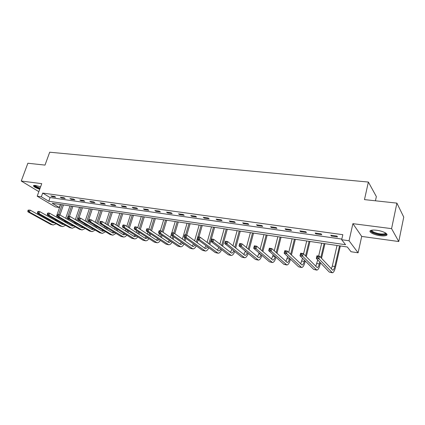 <?xml version="1.0" encoding="UTF-8"?>
<svg xmlns="http://www.w3.org/2000/svg" width="425" height="425" viewBox="0 0 425 425"><rect width="100%" height="100%" fill="white"/><g stroke="black" fill="none" stroke-linecap="round" stroke-linejoin="round"><path stroke-width="0.64" d="M40.582 186.851L35.418 185.422L33.586 185.497C33.134 186.421 35.174 187.68 39.706 189.279M380.109 235.684C382.989 236.05 385.055 235.965 386.314 235.434C389.178 234.297 383.217 231.041 376.768 230.276C373.915 229.925 371.88 230.01 370.669 230.536C367.843 231.71 373.756 234.898 380.109 235.684M59.314 207.512L55.234 206.89L37.188 196.201L41.342 196.796L48.79 201.232L345.573 244.72L341.673 239.711L349.053 240.768L358.105 252.795L351.023 251.722L347.342 246.994L52.185 203.262L59.314 207.512L60.382 204.473M375.434 200.797L376.353 196.589L368.374 182.054L49.698 152.214L45.002 165.097L27.869 163.242L21.25 181.023L38.845 191.643M368.374 182.054L364.475 199.612L396.892 203.118L403.75 217.106L398.767 241.533L391.579 228.639L352.899 223.667L349.053 240.768M352.899 223.667L361.707 236.422L398.767 241.533M361.707 236.422L358.105 252.795M396.892 203.118L391.579 228.639M341.673 239.711L342.821 234.69L42.686 193.077L50.102 197.561L341.817 239.094M336.871 236.077L330.751 235.216L331.431 236.061L337.535 236.922L336.871 236.077M321.087 233.862L315.122 233.022L315.844 233.862L321.794 234.701L321.087 233.862M305.708 231.699L299.896 230.887L300.656 231.721L306.452 232.539L305.708 231.699M290.716 229.596L285.053 228.799L285.85 229.633L291.502 230.43L290.716 229.596M276.101 227.54L270.576 226.764L271.41 227.593L276.919 228.374L276.101 227.54M261.842 225.537L256.456 224.782L257.322 225.606L262.698 226.366L261.842 225.537M247.934 223.587L242.675 222.849L243.578 223.667L248.822 224.405L247.934 223.587M234.366 221.68L229.229 220.958L230.159 221.776L235.28 222.498L234.366 221.68M221.112 219.815L216.102 219.114L217.058 219.927L222.057 220.633L221.112 219.815M208.176 217.998L203.278 217.313L204.26 218.121L209.148 218.811L208.176 217.998M195.537 216.224L190.751 215.555L191.76 216.357L196.536 217.032L195.537 216.224M183.186 214.492L178.511 213.833L179.541 214.63L184.211 215.289L183.186 214.492M171.121 212.792L166.552 212.155L167.604 212.946L172.162 213.589L171.121 212.792M159.322 211.14L154.854 210.508L155.927 211.299L160.39 211.932L159.322 211.14M147.788 209.52L143.416 208.903L144.511 209.69L148.872 210.306L147.788 209.52M136.505 207.931L132.233 207.331L133.344 208.112L137.61 208.718L136.505 207.931M125.471 206.38L121.284 205.796L122.416 206.571L126.592 207.161L125.471 206.38M114.67 204.866L110.574 204.292L111.722 205.062L115.807 205.642L114.67 204.866M104.098 203.378L100.093 202.815L101.256 203.586L105.257 204.149L104.098 203.378M93.75 201.928L89.829 201.376L91.003 202.141L94.924 202.693L93.75 201.928M83.619 200.504L79.778 199.962L80.968 200.722L84.803 201.264L83.619 200.504M73.695 199.107L69.928 198.581L71.134 199.336L74.89 199.867L73.695 199.107M63.973 197.742L60.286 197.227L61.503 197.981L65.184 198.496L63.973 197.742M54.448 196.403L50.835 195.898L52.062 196.648L55.67 197.157L54.448 196.403M37.188 196.201L41.746 183.658L21.25 181.023M42.686 193.077L41.342 196.796M50.102 197.561L48.79 201.232M331.601 235.338L331.431 236.061M316.019 233.15L315.844 233.862M300.831 231.014L300.656 231.721M286.025 228.937L285.85 229.633M271.586 226.907L271.41 227.593M257.502 224.931L257.322 225.606M243.759 222.998L243.578 223.667M230.339 221.112L230.159 221.776M217.239 219.273L217.058 219.927M204.446 217.478L204.26 218.121M191.946 215.719L191.76 216.357M179.732 214.003L179.541 214.63M167.79 212.33L167.604 212.946M156.118 210.688L155.927 211.299M144.702 209.084L144.511 209.69M133.535 207.517L133.344 208.112M122.607 205.982L122.416 206.571M111.913 204.478L111.722 205.062M101.448 203.007L101.256 203.586M91.2 201.567L91.003 202.141M81.159 200.159L80.968 200.722M71.331 198.778L71.134 199.336M61.699 197.423L61.503 197.981M52.259 196.1L52.062 196.648M317.958 257.497L318.203 256.445L317.14 256.275L316.896 257.322L317.958 257.497L318.968 258.836L316.312 258.405L316.933 255.792L319.584 256.217L318.968 258.836L332.377 272.786C333.572 272.6 334.603 270.757 335.468 267.256L340.329 245.953M339.538 245.836L334.81 266.528C334.231 268.855 333.545 270.082 332.748 270.204L319.584 256.217L318.203 256.445M337.041 245.464L332.302 266.108L331.298 268.866M316.896 257.322L316.312 258.405L329.248 272.048L332.191 272.754M316.933 255.792L317.14 256.275M385.9 233.197L385.974 233.808C385.565 235.508 376.986 234.643 373.145 232.549C371.423 231.63 370.908 230.86 371.604 230.244M371.987 230.175C371.779 230.722 372.337 231.338 373.655 232.034C378.08 233.877 381.868 234.419 385.018 233.665L385.571 232.985M370.244 230.812L372.342 232.597C377.825 234.882 382.521 235.556 386.431 234.627L386.931 234.271M33.687 185.449C34.478 186.495 36.555 187.579 39.913 188.705M39.971 188.546C36.332 187.303 34.483 186.24 34.42 185.353M34.908 185.369C35.487 186.24 37.225 187.159 40.125 188.116M301.585 254.867L301.84 253.831L300.804 253.667L300.549 254.697L301.585 254.867L302.595 256.19L300.013 255.776L300.645 253.199L303.222 253.608L302.595 256.19L316.811 270.119C318.07 269.949 319.138 268.143 320.025 264.69L320.471 262.788M321.523 258.304L324.955 243.674M324.121 243.552L320.827 257.555M319.77 262.05L319.324 263.957C318.729 266.257 318.017 267.463 317.183 267.575L303.222 253.608L301.84 253.831M321.688 243.19L318.644 256.062M317.735 259.909L315.775 266.369M300.549 254.697L300.013 255.776L313.714 269.392L316.62 270.087M300.645 253.199L300.804 253.667M285.658 252.307L285.913 251.287L284.904 251.127L284.649 252.147L285.658 252.307L286.668 253.619L284.155 253.21L284.793 250.67L287.3 251.074L286.668 253.619L301.644 267.522C302.956 267.368 304.061 265.588 304.964 262.188L305.251 260.982M306.282 256.716L309.968 241.453M309.087 241.326L305.548 255.972M304.513 260.249L304.226 261.455C303.62 263.723 302.887 264.908 302.016 265.009L287.3 251.074L285.913 251.287M306.717 240.975L303.562 253.953M302.52 258.262L300.65 263.92M284.649 252.147L284.155 253.21L298.578 266.799L301.442 267.49M284.793 250.67L284.904 251.127M270.151 249.82L270.412 248.816L269.429 248.657L269.174 249.661L270.151 249.82L271.161 251.111L268.712 250.718L269.36 248.216L271.803 248.604L271.161 251.111L286.854 264.993C288.224 264.849 289.361 263.102 290.275 259.744L290.429 259.123M291.438 255.053L295.343 239.286M294.429 239.153L290.668 254.309M289.653 258.395L289.499 259.016C288.888 261.248 288.129 262.416 287.22 262.507L271.803 248.604L270.412 248.816M292.113 238.808L288.718 252.434M287.693 256.546L285.897 261.513M269.174 249.661L268.712 250.718L283.815 264.276L286.647 264.956M269.36 248.216L269.429 248.657M255.053 247.393L255.313 246.404L254.363 246.25L254.097 247.238L255.053 247.393L256.057 248.673L253.677 248.285L254.331 245.82L256.711 246.197L256.057 248.673L272.43 262.523C273.849 262.395 275.023 260.674 275.947 257.359L275.979 257.242M276.973 253.337L281.074 237.177M280.123 237.033L276.165 252.599M275.166 256.514L275.14 256.631C274.518 258.841 273.737 259.983 272.797 260.068L256.711 246.197L255.313 246.404M277.865 236.698L274.252 250.846M273.243 254.788L271.511 259.16M254.097 247.238L253.677 248.285L269.423 261.811L272.212 262.485M254.331 245.82L254.363 246.25M262.863 251.589L267.15 235.11M266.162 234.967L262.023 250.851M263.957 234.637L260.148 249.209M259.16 252.997L257.476 256.854M261.04 254.612C260.408 256.61 259.638 257.635 258.724 257.688L242.011 243.86L241.352 246.298L258.363 260.111C259.765 260.02 260.939 258.427 261.885 255.34M240.348 245.034L241.352 246.298L239.031 245.921L239.689 243.488L242.011 243.86L239.679 243.907L239.418 244.885L240.348 245.034L240.608 244.056M239.418 244.885L239.031 245.921L255.383 259.409L258.134 260.073M239.689 243.488L239.679 243.907M249.103 249.82L253.555 233.097M252.535 232.948L248.237 249.087M250.383 232.629L246.394 247.541M245.416 251.191L243.78 254.596M247.249 252.7C246.612 254.453 245.857 255.34 244.991 255.367L227.683 241.575L227.019 243.982L244.63 257.757C246.001 257.699 247.169 256.259 248.131 253.428M226.015 242.733L227.019 243.982L224.756 243.615L225.42 241.214L227.683 241.575L225.377 241.623L225.112 242.585L226.015 242.733L226.281 241.767M225.112 242.585L224.756 243.615L241.676 257.067L244.396 257.72M225.42 241.214L225.377 241.623M235.678 248.046L240.279 231.131M239.227 230.972L234.781 247.313M237.123 230.663L232.974 245.857M232.008 249.379L230.403 252.381M233.777 250.787C233.139 252.322 232.406 253.093 231.583 253.098L213.717 239.349L213.047 241.724L231.227 255.462C232.571 255.436 233.729 254.118 234.701 251.52M212.048 240.486L213.047 241.724L210.843 241.368L211.512 238.999L213.717 239.349L211.432 239.397L211.161 240.348L212.048 240.486L212.314 239.541M211.161 240.348L210.843 241.368L228.299 254.777L230.982 255.42M211.512 238.999L211.432 239.397M222.572 246.266L227.306 229.208M226.227 229.048L221.643 245.544M224.177 228.746L219.874 244.163M220.623 248.88C219.985 250.229 219.279 250.899 218.492 250.888L200.101 237.182L199.426 239.525L218.137 253.22C219.454 253.215 220.602 252.014 221.579 249.613M218.917 247.573L217.345 250.219M198.427 238.303L199.426 239.525L197.274 239.174L197.949 236.842L200.101 237.182L197.837 237.23L197.567 238.165L198.427 238.303L198.698 237.363M197.567 238.165L197.274 239.174L215.236 252.54L217.887 253.178M197.949 236.842L197.837 237.23M209.775 244.497L214.636 227.333M213.531 227.168L208.818 243.775M211.523 226.87L207.087 242.462M207.767 246.983L205.705 248.726L205.132 248.503L186.814 235.067L186.139 237.378L205.355 251.032C206.646 251.042 207.782 249.942 208.765 247.727M206.125 245.762L204.59 248.104M184.572 235.11L184.716 234.733L186.814 235.067L184.572 235.11L184.301 236.034L185.141 236.167L185.417 235.243M185.141 236.167L186.139 237.378L184.036 237.038L202.481 250.357L205.1 250.989M184.036 237.038L184.301 236.034M197.274 242.739L198.119 239.806M198.932 236.996L202.247 225.494M201.121 225.33L196.292 242.016M199.155 225.038L194.592 240.773M195.202 245.103L193.216 246.612L192.626 246.388L173.857 233.001L173.172 235.28L192.865 248.891C194.129 248.917 195.261 247.908 196.244 245.852M193.625 243.961L192.127 246.032M171.636 233.043L171.806 232.677L173.857 233.001L171.636 233.043L171.36 233.957L172.183 234.09L172.454 233.176M172.183 234.09L173.172 235.28L171.126 234.951L190.018 248.227L192.605 248.848M171.126 234.951L171.36 233.957M185.056 240.991L185.837 238.34M186.798 235.062L190.14 223.699M188.987 223.529L185.645 234.882M184.838 237.617L184.057 240.274M187.064 223.247L182.389 239.084M182.92 243.238L181.008 244.55L180.407 244.322L161.208 230.988L160.523 233.24L180.657 246.803C181.905 246.84 183.021 245.905 184.004 244.003M181.401 242.17L179.945 244.003M159.008 231.03L159.21 230.669L161.208 230.988L159.008 231.03L158.732 231.928L159.529 232.055L159.805 231.157M159.529 232.055L160.523 233.24L158.52 232.916L177.836 246.139L180.391 246.755M158.52 232.916L158.732 231.928M173.118 239.259L173.836 236.858M174.792 233.67L178.298 221.946M177.124 221.77L173.761 232.985M172.816 236.141L172.093 238.547M175.243 221.494L171.881 232.688M171.185 234.993L170.462 237.416M170.914 241.4L169.076 242.532L168.459 242.303L148.856 229.022L148.166 231.242L168.725 244.758C169.952 244.811 171.057 243.945 172.04 242.17M169.447 240.396L168.034 242.016M146.678 229.059L146.907 228.708L148.856 229.022L146.678 229.059L146.402 229.946L147.183 230.074L147.459 229.187M147.183 230.074L148.166 231.242L146.216 230.929L165.931 244.104L168.459 244.715M146.216 230.929L146.402 229.946M161.447 237.554L162.111 235.37M163.057 232.268L166.717 220.23M165.516 220.054L162.015 231.545M161.064 234.658L160.4 236.842M163.683 219.778L160.299 230.844M159.471 233.564L158.801 235.758M159.168 239.583L157.404 240.555L156.782 240.332L136.797 227.099L136.106 229.293L157.064 242.76C158.265 242.818 159.359 242.022 160.342 240.364M157.755 238.637L156.389 240.072M134.64 227.136L134.895 226.796L136.797 227.099L134.64 227.136L134.358 228.012L135.123 228.14L135.4 227.258M135.123 228.14L136.106 229.293L134.199 228.985L154.291 242.112L156.788 242.712M134.199 228.985L134.358 228.012M150.03 235.864L150.641 233.888M151.576 230.865L155.385 218.551M154.169 218.37L150.519 230.143M149.579 233.176L148.962 235.158M152.373 218.105L148.957 229.086M148.012 232.13L147.395 234.117M147.682 237.793L145.993 238.627L145.361 238.404L125.019 225.223L124.323 227.391L145.653 240.805C146.837 240.874 147.916 240.13 148.899 238.59M146.317 236.9L145.005 238.17M122.878 225.261L123.154 224.926L125.019 225.223L122.878 225.261L122.597 226.127L123.346 226.243L123.622 225.377M123.346 226.243L124.323 227.391L122.458 227.088L142.906 240.162L145.377 240.757M122.458 227.088L122.597 226.127M138.869 234.196L139.432 232.401M140.356 229.452L144.298 216.909M143.06 216.723L139.278 228.74M138.348 231.694L137.78 233.49M141.302 216.463L137.748 227.726M136.813 230.69L136.244 232.496M136.441 236.029L134.831 236.741L134.188 236.512L113.507 223.391L112.811 225.532L134.491 238.898C135.655 238.967 136.728 238.282 137.7 236.837M135.123 235.19L133.864 236.305M111.387 223.423L111.69 223.098L113.507 223.391L111.387 223.423L111.106 224.283L111.833 224.4L112.115 223.539M111.833 224.4L112.811 225.532L110.989 225.234L131.771 238.26L134.21 238.845M110.989 225.234L111.106 224.283M127.941 232.549L128.462 230.924M129.381 228.05L133.445 215.3M132.191 215.114L128.281 227.338M127.357 230.222L126.836 231.848M130.47 214.859L126.783 226.366M125.853 229.261L125.327 230.892M125.439 234.292L123.909 234.892L123.255 234.669L102.26 221.6L101.559 223.715L123.574 237.028C124.716 237.102 125.773 236.465 126.746 235.11M124.169 233.495L122.963 234.483M100.157 221.632L100.481 221.313L102.26 221.6L100.157 221.632L99.875 222.477L100.587 222.594L100.868 221.744M100.587 222.594L101.559 223.715L99.779 223.428L120.875 236.396L123.287 236.975M99.779 223.428L99.875 222.477M117.252 230.929L117.725 229.458M118.639 226.642L122.82 213.727M121.545 213.536L117.523 225.935M116.609 228.756L116.131 230.233M119.861 213.286L116.052 225M115.132 227.832L114.649 229.309M114.665 232.576L113.22 233.086L112.556 232.857L91.263 219.847L90.557 221.935L111.908 234.86L112.885 235.195L116.02 233.41M113.448 231.827L112.29 232.698M89.176 219.879L89.521 219.571L91.263 219.847L89.176 219.879L88.894 220.713L89.59 220.825L89.872 219.991M89.59 220.825L90.557 221.935L88.82 221.653L110.213 234.568L112.593 235.147M88.82 221.653L88.894 220.713M106.781 229.33L107.222 228.002M108.125 225.25L112.418 212.187M111.127 211.995L106.994 224.543M106.085 227.301L105.644 228.634M109.475 211.751L105.549 223.646M104.635 226.413L104.194 227.752M104.12 230.892L102.754 231.317L102.085 231.088L80.511 218.131L79.804 220.198L101.432 233.07L102.425 233.405L105.522 231.737M102.946 230.185L101.846 230.945M78.439 218.163L78.806 217.86L80.511 218.131L78.439 218.163L78.157 218.992L78.838 219.098L79.124 218.275M78.838 219.098L79.804 220.198L78.104 219.922L99.774 232.783L102.127 233.352M78.104 219.922L78.157 218.992M96.533 227.758L96.937 226.557M97.835 223.863L102.223 210.673M100.916 210.481L96.688 223.162M95.784 225.861L95.381 227.062M99.301 210.242L95.269 222.296M94.366 225.006L93.962 226.212M93.792 229.234L92.512 229.585L91.832 229.357L69.992 216.458L69.286 218.498L91.173 231.312L92.177 231.646L95.237 230.095M92.661 228.565L91.619 229.229M67.942 216.49L68.324 216.192L69.992 216.458L67.942 216.49L67.66 217.303L68.324 217.414L68.606 216.596M68.324 217.414L69.286 218.498L67.618 218.232L89.553 231.035L91.88 231.598M67.618 218.232L67.66 217.303M86.493 226.206L86.865 225.123M87.757 222.482L92.241 209.196M90.918 208.999L86.594 221.786M85.701 224.432L85.324 225.516M89.335 208.765L85.207 220.952M84.309 223.603L83.938 224.697M83.677 227.603L81.786 227.662L59.702 214.822L58.99 216.835L81.132 229.596L82.147 229.93L85.17 228.475M82.588 226.971L81.6 227.55M57.667 214.848L58.071 214.561L59.702 214.822L57.667 214.848L57.386 215.656L58.034 215.762L58.321 214.954M58.034 215.762L58.99 216.835L57.364 216.575L79.539 229.325L81.844 229.877M57.364 216.575L57.386 215.656M76.654 224.676L76.999 223.704M77.887 221.122L78.264 220.017M78.986 217.892L82.455 207.745M81.122 207.549L76.713 220.426M75.825 223.019L75.475 223.986M79.571 207.32L75.347 219.624M74.455 222.222L74.12 223.199M73.764 225.999L71.953 225.999L49.629 213.217L48.923 215.209L71.294 227.912L72.319 228.246L75.305 226.886M72.718 225.399L71.788 225.903M47.616 213.244L48.036 212.962L49.629 213.217L47.616 213.244L47.329 214.041L47.967 214.142L48.253 213.345M47.967 214.142L48.923 215.209L47.329 214.954L69.737 227.646L72.016 228.193M47.329 214.954L47.329 214.041M67.017 223.173L67.336 222.307M68.213 219.768L68.558 218.779M69.392 216.362L72.872 206.327M71.522 206.125L67.028 219.077M66.146 221.622L65.817 222.488M70.003 205.902L65.689 218.301M64.807 220.851L64.499 221.728L66.024 221.967M64.047 224.421L62.316 224.368L39.775 211.645L39.063 213.616L61.657 226.259L62.693 226.599L65.641 225.324M63.043 223.853L62.172 224.288M37.777 211.671L38.213 211.395L39.775 211.645L37.777 211.671L37.49 212.463L38.117 212.564L38.399 211.772M38.117 212.564L39.063 213.616L37.506 213.366L60.127 225.999L62.385 226.546M37.506 213.366L37.49 212.463M57.572 221.691L57.869 220.92M58.74 218.434L59.048 217.542M59.952 214.965L63.468 204.935M62.108 204.733L58.629 214.646M57.853 216.856L57.54 217.743M56.663 220.24L56.355 221.005M60.621 204.51L56.227 216.994M55.351 219.497L55.069 220.283M54.522 222.87L52.87 222.774L30.122 210.109L29.415 212.059L52.211 224.644L53.252 224.984L56.169 223.789M53.561 222.333L52.748 222.705M28.14 210.136L30.122 210.109L28.14 210.136L27.859 210.912L28.47 211.012L28.757 210.232M28.47 211.012L29.415 212.059L27.885 211.809L50.713 224.389L52.944 224.931M27.885 211.809L27.859 210.912M334.81 266.528L332.302 266.108M331.776 272.478L329.248 272.048M319.324 263.957L316.875 263.553M316.179 269.811L313.714 269.392M304.226 261.455L301.84 261.062M300.974 267.208L298.578 266.799M289.499 259.016L287.172 258.628M286.158 264.674L283.815 264.276M275.14 256.631L272.871 256.259M271.708 262.204L269.423 261.811M260.583 254.219L258.91 253.943M257.608 259.792L255.383 259.409M246.197 251.834L245.283 251.685M243.849 257.438L241.676 257.067M230.424 255.138L228.299 254.777M217.313 252.896L215.236 252.54M204.505 250.702L202.481 250.357M191.994 248.561L190.018 248.227M179.77 246.473L177.836 246.139M167.822 244.428L165.931 244.104M156.14 242.431L154.291 242.112M144.718 240.476L142.906 240.162M133.54 238.563L131.771 238.26M122.607 236.693L120.875 236.396M111.908 234.86L110.213 234.568M101.432 233.07L99.774 232.783M95.455 226.849L94.855 226.748M91.173 231.312L89.553 231.035M85.446 225.186L84.506 225.032M81.132 229.596L79.539 229.325M75.639 223.561L74.38 223.353M71.294 227.912L69.737 227.646M61.657 226.259L60.127 225.999M56.605 220.405L55.117 220.161M52.211 224.644L50.713 224.389M385.204 232.767L385.018 233.665M385.533 233.192L385.974 233.808"/></g></svg>
